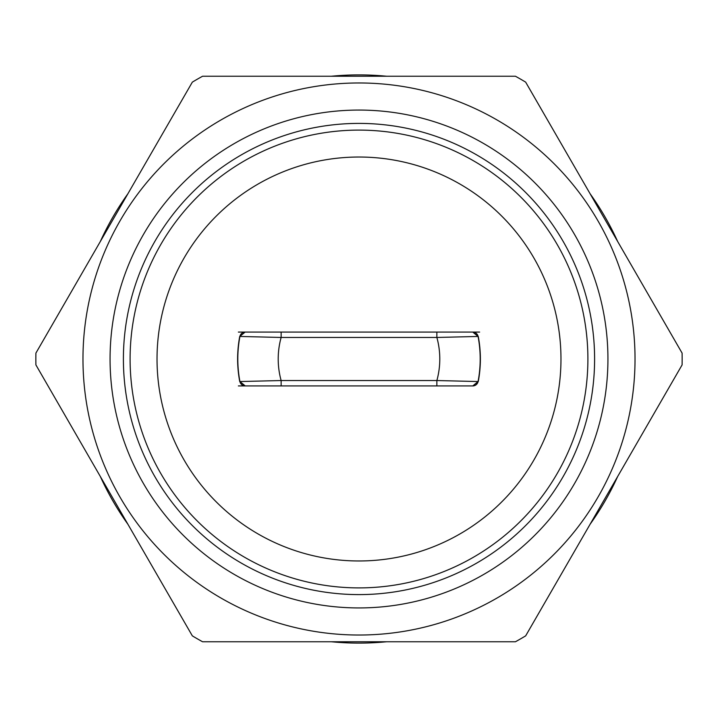<?xml version="1.0" encoding="UTF-8"?>
<svg xmlns="http://www.w3.org/2000/svg" width="718" height="718" viewBox="0 0 718 718"><rect width="100%" height="100%" fill="white"/><g stroke="black" fill="none" stroke-linecap="round" stroke-linejoin="round"><path stroke-width="1.08" d="M226.664 601.235A276.026 276.026 0 0 1 116.765 226.664A276.026 276.026 0 0 1 491.336 116.765A276.026 276.026 0 0 1 601.235 491.336A276.026 276.026 0 0 1 226.664 601.235M513.469 76.243L202.557 76.243A323.154 323.154 0 0 0 192.343 82.13L35.9 353.103A323.154 323.154 0 0 0 35.9 364.897L192.343 635.87A323.154 323.154 0 0 0 202.557 641.757L515.443 641.757A323.154 323.154 0 0 0 525.657 635.87L682.1 364.897A323.154 323.154 0 0 0 682.1 353.103L525.657 82.13A323.154 323.154 0 0 0 515.443 76.243L513.469 76.243M249.263 559.878A228.898 228.898 0 0 0 559.878 468.737A228.898 228.898 0 0 0 468.737 158.122A228.898 228.898 0 0 0 158.122 249.263A228.898 228.898 0 0 0 249.263 559.878M262.169 536.247A201.973 201.973 0 0 0 536.247 455.831A201.973 201.973 0 0 0 455.831 181.753A201.973 201.973 0 0 0 181.753 262.169A201.973 201.973 0 0 0 262.169 536.247M386.625 641.757A284.104 284.104 0 0 1 331.375 641.757M127.939 524.302A284.104 284.104 0 0 1 100.314 476.456M100.314 241.544A284.104 284.104 0 0 1 127.939 193.698M331.375 76.243A284.104 284.104 0 0 1 386.625 76.243M590.061 193.698A284.104 284.104 0 0 1 617.686 241.544M617.686 476.456A284.104 284.104 0 0 1 590.061 524.302M478.278 381.509L472.875 385.925L478.071 381.545A121.18 121.18 0 0 0 478.071 336.455L472.776 332.075L436.867 332.075L472.875 332.075L478.278 336.491C481.078 351.497 481.078 366.503 478.278 381.509L478.071 381.545A5.385 5.385 0 0 1 472.776 385.925L238.376 385.925M478.278 336.491L478.071 336.455A5.385 5.385 0 0 0 472.776 332.075A5.385 5.385 0 0 1 478.071 336.455L436.867 337.46L281.133 337.46L281.133 332.075L245.125 332.075L239.722 336.491C236.922 351.497 236.922 366.503 239.722 381.509L245.125 385.925L436.867 385.925L436.867 380.54L478.071 381.545A5.385 5.385 0 0 1 472.776 385.925L478.071 381.545M239.722 336.491L239.929 336.455A5.385 5.385 0 0 1 245.224 332.075L238.376 332.075M281.133 385.925L281.133 380.54A80.784 80.784 0 0 1 281.133 337.46L239.929 336.455A121.18 121.18 0 0 0 239.929 381.545L281.133 380.54L436.867 380.54A80.784 80.784 0 0 0 436.867 337.46L436.867 332.075L245.224 332.075A5.385 5.385 0 0 0 239.929 336.455A121.18 121.18 0 0 0 239.929 381.545L239.722 381.509M472.776 332.075L479.624 332.075M239.929 381.545A5.385 5.385 0 0 0 245.224 385.925A5.385 5.385 0 0 1 239.929 381.545A5.385 5.385 0 0 0 245.224 385.925A5.385 5.385 0 0 1 239.929 381.545L245.224 385.925M239.659 577.46A248.931 248.931 0 0 0 577.46 478.341A248.931 248.931 0 0 0 478.341 140.54A248.931 248.931 0 0 0 140.54 239.659A248.931 248.931 0 0 0 239.659 577.46M246.05 565.757A235.594 235.594 0 0 0 565.757 471.95A235.594 235.594 0 0 0 471.95 152.243A235.594 235.594 0 0 0 152.243 246.05A235.594 235.594 0 0 0 246.05 565.757M239.929 336.455A5.385 5.385 0 0 1 245.224 332.075A5.385 5.385 0 0 0 239.929 336.455"/></g></svg>
